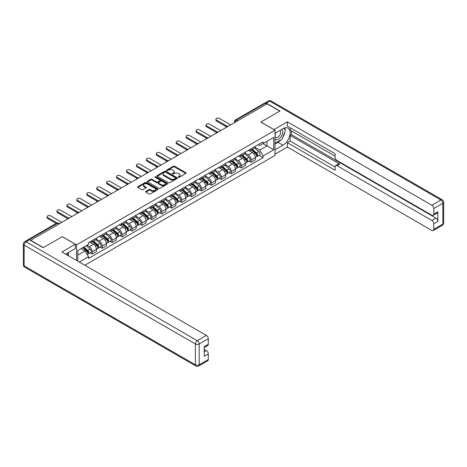 <?xml version="1.0" encoding="UTF-8"?>
<svg xmlns="http://www.w3.org/2000/svg" width="467" height="467" viewBox="0 0 467 467"><rect width="100%" height="100%" fill="white"/><g stroke="black" fill="none" stroke-linecap="round" stroke-linejoin="round"><path stroke-width="0.7" d="M178.33 177.285A0.619 0.356 0 0 0 179.205 177.285L185.843 173.45A0.881 0.508 0 0 0 186.1 173.088A0.881 0.508 0 0 0 185.843 172.726L174.594 166.234A0.881 0.508 0 0 0 173.345 166.234L166.707 170.07A0.619 0.356 0 0 0 167.583 170.572L168.441 170.076A2.825 1.634 0 0 1 172.44 170.076L173.38 170.618A2.825 1.634 0 0 1 174.209 171.774A2.825 1.634 0 0 1 173.38 172.924L172.521 173.42A0.619 0.356 0 0 0 173.391 173.928L174.255 173.432A2.825 1.634 0 0 1 178.254 173.432L179.188 173.975A2.825 1.634 0 0 1 180.017 175.125A2.825 1.634 0 0 1 179.188 176.281L178.33 176.777A0.619 0.356 0 0 0 178.33 177.285L178.33 176.777M145.92 191.412A0.881 0.508 0 0 0 145.657 191.774A0.881 0.508 0 0 0 145.92 192.135L149.072 193.957A0.881 0.508 0 0 0 150.321 193.957L157.694 189.701A0.881 0.508 0 0 0 157.957 189.339A0.881 0.508 0 0 0 157.694 188.977L146.451 182.486A0.881 0.508 0 0 0 145.202 182.486L137.829 186.742A0.881 0.508 0 0 0 137.567 187.104A0.881 0.508 0 0 0 137.829 187.465L141.635 189.666A0.881 0.508 0 0 0 142.884 189.666L146.043 187.845A0.881 0.508 0 0 0 146.299 187.483A0.881 0.508 0 0 0 146.043 187.121L144.151 186.029A2.364 1.366 0 0 1 143.462 185.066A2.364 1.366 0 0 1 144.922 183.805A2.364 1.366 0 0 1 147.496 184.097L154.898 188.376A2.364 1.366 0 0 1 155.593 189.339A2.364 1.366 0 0 1 154.133 190.6A2.364 1.366 0 0 1 151.559 190.303L150.321 189.59A0.881 0.508 0 0 0 149.072 189.59L145.92 191.412L145.92 192.135M76.53 244.854L62.333 236.658L43.367 247.609L30.699 240.301L267.112 103.808L279.774 111.123L260.808 122.074L275.005 130.27L76.53 244.854L76.53 260.44M168.505 182.737A0.881 0.508 0 0 0 169.755 182.737L177.127 178.482A0.881 0.508 0 0 0 177.384 178.12A0.881 0.508 0 0 0 177.127 177.758L165.878 171.266A0.881 0.508 0 0 0 164.629 171.266L157.256 175.522A0.881 0.508 0 0 0 157 175.884A0.881 0.508 0 0 0 157.256 176.246L168.505 182.737M155.348 177.413A0.619 0.356 0 0 1 155.978 177.501L155.978 176.765L167.414 183.368A0.881 0.508 0 0 1 167.671 183.729A0.881 0.508 0 0 1 167.414 184.091L160.041 188.347A0.881 0.508 0 0 1 158.786 188.347L147.543 181.856L150.695 180.046L150.695 179.31L147.543 181.132A0.881 0.508 0 0 0 147.286 181.494A0.881 0.508 0 0 0 147.543 181.856L147.543 181.132M150.695 180.046A0.881 0.508 0 0 1 151.944 180.046L151.944 179.31A0.881 0.508 0 0 0 150.695 179.31M151.944 179.31L156.509 181.943A0.881 0.508 0 0 0 157.758 181.943L159.848 180.735A0.881 0.508 0 0 0 160.111 180.373A0.881 0.508 0 0 0 159.848 180.017L155.102 177.273A0.619 0.356 0 0 1 155.978 176.765M84.866 265.25L275.005 155.482L275.005 130.27M28.073 239.723A1.798 1.039 -120 0 0 27.822 239.804A1.798 1.039 -120 0 0 27.629 239.98M237.639 120.825L236.302 120.054A1.798 1.039 60 0 0 235.403 119.961L264.234 103.312A1.798 1.039 60 0 1 265.133 103.405L236.302 120.054A1.798 1.039 120 0 0 235.029 122.255L235.029 122.331M266.47 104.176L265.133 103.405M251.129 148.751A4.139 2.393 60 0 1 250.277 150.613L254.474 148.185A4.139 2.393 -120 0 0 255.332 146.329M245.169 153.211L248.205 154.962A4.139 2.393 60 0 1 251.135 160.035L255.332 157.613A4.139 2.393 -120 0 0 252.408 152.54L249.396 150.8M255.332 157.613L255.332 159.854L251.135 162.277L249.115 161.115M250.277 150.613A4.139 2.393 60 0 1 248.234 150.427M251.135 160.035L251.135 162.277M241.2 154.484A4.139 2.393 60 0 1 240.347 156.346L244.545 153.917A4.139 2.393 -120 0 0 245.403 152.061M239.186 166.847L241.2 168.009L245.403 165.587L245.403 163.345A4.139 2.393 -120 0 0 242.478 158.272L239.466 156.538M240.347 156.346A4.139 2.393 60 0 1 238.304 156.159M235.24 158.943L238.275 160.695A4.139 2.393 60 0 1 241.2 165.767L241.2 168.009M231.27 160.222A4.139 2.393 60 0 1 230.412 162.078L234.615 159.656A4.139 2.393 -120 0 0 235.473 157.793M229.256 172.58L231.27 173.742L235.473 171.319L235.473 169.077A4.139 2.393 -120 0 0 232.543 164.005L229.536 162.271M230.412 162.078A4.139 2.393 60 0 1 228.375 161.891M225.31 164.676L228.345 166.433A4.139 2.393 60 0 1 231.27 171.5L231.27 173.742M221.34 165.954A4.139 2.393 60 0 1 220.482 167.811L224.685 165.388A4.139 2.393 -120 0 0 225.543 163.526M219.327 178.312L221.34 179.48L225.543 177.051L225.543 174.81A4.139 2.393 -120 0 0 222.613 169.737L219.607 168.003M220.482 167.811A4.139 2.393 60 0 1 218.445 167.624M215.38 170.414L218.416 172.165A4.139 2.393 60 0 1 221.34 177.232L221.34 179.48M211.411 171.687A4.139 2.393 60 0 1 210.553 173.543L214.756 171.12A4.139 2.393 -120 0 0 215.614 169.258M209.397 184.045L211.411 185.212L215.614 182.784L215.614 180.542A4.139 2.393 -120 0 0 212.683 175.469L209.677 173.736M210.553 173.543A4.139 2.393 60 0 1 208.516 173.356M205.451 176.147L208.486 177.898A4.139 2.393 60 0 1 211.411 182.971L211.411 185.212M201.481 177.419A4.139 2.393 60 0 1 200.623 179.275L204.826 176.853A4.139 2.393 -120 0 0 205.684 174.991M199.467 189.783L201.481 190.945L205.684 188.516L205.684 186.275A4.139 2.393 -120 0 0 202.754 181.202L199.748 179.468M200.623 179.275A4.139 2.393 60 0 1 198.586 179.089M195.521 181.879L198.551 183.63A4.139 2.393 60 0 1 201.481 188.703L201.481 190.945M191.552 183.152A4.139 2.393 60 0 1 190.694 185.008L194.897 182.585A4.139 2.393 -120 0 0 195.755 180.729M189.538 195.515L191.552 196.677L195.755 194.249L195.755 192.007A4.139 2.393 -120 0 0 192.824 186.934L189.818 185.201M190.694 185.008A4.139 2.393 60 0 1 188.656 184.821M185.592 187.611L188.621 189.363A4.139 2.393 60 0 1 191.552 194.435L191.552 196.677M181.622 188.884A4.139 2.393 60 0 1 180.764 190.746L184.967 188.318A4.139 2.393 -120 0 0 185.825 186.461M179.608 201.248L181.622 202.409L185.825 199.981L185.825 197.739A4.139 2.393 -120 0 0 182.895 192.673L179.888 190.933M180.764 190.746A4.139 2.393 60 0 1 178.727 190.559M175.662 193.344L178.692 195.095A4.139 2.393 60 0 1 181.622 200.168L181.622 202.409M171.693 194.616A4.139 2.393 60 0 1 170.834 196.479L175.037 194.05A4.139 2.393 -120 0 0 175.896 192.194M169.679 206.98L171.693 208.142L175.896 205.719L175.896 203.478A4.139 2.393 -120 0 0 172.965 198.405L169.959 196.665M170.834 196.479A4.139 2.393 60 0 1 168.797 196.292M165.727 199.076L168.762 200.828A4.139 2.393 60 0 1 171.693 205.9L171.693 208.142M161.763 200.349A4.139 2.393 60 0 1 160.905 202.211L165.108 199.783A4.139 2.393 -120 0 0 165.96 197.926M159.749 212.713L161.763 213.874L165.96 211.452L165.96 209.21A4.139 2.393 -120 0 0 163.036 204.137L160.029 202.398M160.905 202.211A4.139 2.393 60 0 1 158.868 202.024M155.797 204.809L158.833 206.56A4.139 2.393 60 0 1 161.763 211.633L161.763 213.874M151.833 206.081A4.139 2.393 60 0 1 150.975 207.943L155.172 205.515A4.139 2.393 -120 0 0 156.031 203.659M149.819 218.445L151.833 219.607L156.031 217.184L156.031 214.943A4.139 2.393 -120 0 0 153.106 209.87L150.1 208.136M150.975 207.943A4.139 2.393 60 0 1 148.938 207.757M145.867 210.541L148.903 212.292A4.139 2.393 60 0 1 151.833 217.365L151.833 219.607M141.904 211.82A4.139 2.393 60 0 1 141.046 213.676L145.243 211.253A4.139 2.393 -120 0 0 146.101 209.391M139.89 224.178L141.904 225.339L146.101 222.917L146.101 220.675A4.139 2.393 -120 0 0 143.176 215.602L140.17 213.868M141.046 213.676A4.139 2.393 60 0 1 139.003 213.489M135.938 216.274L138.973 218.031A4.139 2.393 60 0 1 141.904 223.098L141.904 225.339M131.968 217.552A4.139 2.393 60 0 1 131.116 219.408L135.313 216.986A4.139 2.393 -120 0 0 136.171 215.124M129.954 229.91L131.974 231.077L136.171 228.649L136.171 226.407A4.139 2.393 -120 0 0 133.247 221.335L130.235 219.601M131.116 219.408A4.139 2.393 60 0 1 129.073 219.221M126.008 222.012L129.044 223.763A4.139 2.393 60 0 1 131.974 228.83L131.974 231.077M122.039 223.284A4.139 2.393 60 0 1 121.186 225.141L125.384 222.718A4.139 2.393 -120 0 0 126.242 220.856M120.025 235.642L122.039 236.81L126.242 234.381L126.242 232.14A4.139 2.393 -120 0 0 123.317 227.067L120.305 225.333M121.186 225.141A4.139 2.393 60 0 1 119.143 224.954M116.079 227.744L119.114 229.495A4.139 2.393 60 0 1 122.039 234.568L122.039 236.81M112.109 229.017A4.139 2.393 60 0 1 111.251 230.873L115.454 228.451A4.139 2.393 -120 0 0 116.312 226.588M110.095 241.381L112.109 242.542L116.312 240.114L116.312 237.872A4.139 2.393 -120 0 0 113.382 232.799L110.375 231.066M111.251 230.873A4.139 2.393 60 0 1 109.214 230.686M106.149 233.477L109.185 235.228A4.139 2.393 60 0 1 112.109 240.301L112.109 242.542M102.18 234.749A4.139 2.393 60 0 1 101.321 236.606L105.524 234.183A4.139 2.393 -120 0 0 106.383 232.327M100.166 247.113L102.18 248.275L106.383 245.846L106.383 243.605A4.139 2.393 -120 0 0 103.452 238.538L100.446 236.798M101.321 236.606A4.139 2.393 60 0 1 99.284 236.419M96.22 239.209L99.255 240.96A4.139 2.393 60 0 1 102.18 246.033L102.18 248.275M92.25 240.482A4.139 2.393 60 0 1 91.392 242.344L95.595 239.915A4.139 2.393 -120 0 0 96.453 238.059M90.236 252.845L92.25 254.007L96.453 251.579L96.453 249.337A4.139 2.393 -120 0 0 93.523 244.27L90.516 242.531M91.392 242.344A4.139 2.393 60 0 1 89.355 242.157M86.903 245.298L89.325 246.693A4.139 2.393 60 0 1 92.25 251.766L92.25 254.007M258.163 144.694L259.664 145.558L273.732 137.432L266.984 141.332L266.984 145.885L259.664 150.111L255.099 147.479M77.802 261.176L77.802 250.551L88.496 244.375L88.496 242.653L263.038 141.88L263.038 143.608L273.732 149.784L263.038 155.955L259.664 150.111M273.732 137.432L273.732 149.784M77.802 255.11L85.122 250.884L88.496 256.727L88.496 258.455L263.038 157.683L263.038 155.955M88.496 256.727L79.297 262.04M85.122 250.884L81.176 248.602M259.051 155.383L263.038 157.683M178.575 177.372L179.188 177.016A2.825 1.634 0 0 0 180.017 175.861L180.017 175.125M174.209 171.774L174.209 172.51A2.825 1.634 0 0 1 173.38 173.66L172.767 174.016M185.843 172.726L185.843 173.45L174.594 166.97A0.881 0.508 0 0 0 173.345 166.97L166.952 170.659M177.116 178.487L165.878 172.002A0.881 0.508 0 0 0 164.629 172.002L157.268 176.252M175.563 178.371A0.619 0.356 0 0 0 175.563 177.869L165.692 172.171A0.619 0.356 0 0 0 164.816 172.171L163.911 172.691A2.825 1.634 0 0 0 163.082 173.847A2.825 1.634 0 0 0 163.911 175.002L170.659 178.896A2.825 1.634 0 0 0 174.658 178.896L175.563 178.371L175.563 179.106A0.619 0.356 0 0 0 175.744 178.855L175.744 178.12M163.082 173.847L163.082 174.582A2.825 1.634 0 0 0 163.911 175.738L163.911 175.002M175.563 179.106L174.658 179.632A2.825 1.634 0 0 1 170.659 179.632L163.911 175.738M151.944 180.046L156.509 182.679A0.881 0.508 0 0 0 157.758 182.679L159.848 181.47A0.881 0.508 0 0 0 160.111 181.108L160.111 180.373M155.978 177.501L167.402 184.097M161.243 184.675A2.364 1.366 0 0 0 163.818 184.973A2.364 1.366 0 0 0 165.277 183.712A2.364 1.366 0 0 0 164.582 182.749L161.973 181.243A0.881 0.508 0 0 0 160.724 181.243L158.634 182.451A0.881 0.508 0 0 0 158.371 182.813A0.881 0.508 0 0 0 158.634 183.169L161.243 184.675L161.243 185.411A2.364 1.366 0 0 0 163.818 185.708A2.364 1.366 0 0 0 165.277 184.447L165.277 183.712M158.371 182.813L158.371 183.543A0.881 0.508 0 0 0 158.634 183.905L158.634 183.169M161.243 185.411L158.634 183.905M155.593 189.339L155.593 190.075A2.364 1.366 0 0 1 154.133 191.336A2.364 1.366 0 0 1 151.559 191.038L150.321 190.326A0.881 0.508 0 0 0 149.072 190.326L145.932 192.141M143.462 185.066L143.462 185.802A2.364 1.366 0 0 0 144.151 186.765L144.151 186.029M146.031 187.851L144.151 186.765M157.683 189.707L146.451 183.222A0.881 0.508 0 0 0 145.202 183.222L137.841 187.471M251.421 149.954L255.467 153.561A2.253 1.302 60 0 1 256.173 157.04L255.332 157.525M251.526 150.047L253.429 151.145M251.83 149.714L256.33 153.731A1.08 0.625 60 0 1 256.669 155.406A1.08 0.625 60 0 1 256.57 155.441M252.501 149.329L256.546 152.937A2.253 1.302 60 0 1 257.253 156.416A2.253 1.302 60 0 1 256.576 156.492M254.76 147.975L258.841 151.612A2.253 1.302 60 0 1 259.547 155.097L257.253 156.416M226.355 126.732L216.507 121.041A2.072 1.197 180 0 1 215.9 120.2L215.9 119.243A2.072 1.197 -0 0 0 216.507 120.089L227.178 126.248M230.634 124.864L219.432 118.396A2.072 1.197 -0 0 0 217.178 118.139A2.072 1.197 -0 0 0 215.9 119.243M241.492 155.686L245.537 159.294A2.253 1.302 60 0 1 246.243 162.773L245.403 163.257M241.597 155.78L243.5 156.877M241.9 155.447L246.401 159.469A1.08 0.625 60 0 1 246.739 161.138A1.08 0.625 60 0 1 246.64 161.173M242.571 155.062L246.617 158.669A2.253 1.302 60 0 1 247.323 162.148A2.253 1.302 60 0 1 246.646 162.224M244.825 153.707L248.911 157.35A2.253 1.302 60 0 1 249.617 160.829L247.323 162.148M231.562 161.419L235.607 165.026A2.253 1.302 60 0 1 236.314 168.505L235.473 168.996M231.667 161.512L233.57 162.615M231.965 161.179L236.471 165.201A1.08 0.625 60 0 1 236.81 166.871A1.08 0.625 60 0 1 236.711 166.912M232.642 160.794L236.687 164.402A2.253 1.302 60 0 1 237.394 167.881A2.253 1.302 60 0 1 236.716 167.957M234.895 159.44L238.981 163.082A2.253 1.302 60 0 1 239.688 166.561L237.394 167.881M273.919 129.645L287.351 121.817L431.847 205.241L440.947 199.981L269.722 101.123L266.283 103.108L279.966 111.012L260.872 122.033L273.919 129.569M275.005 133.282L282.961 128.688A10.128 5.849 120 0 1 288.022 128.186A10.128 5.849 120 0 1 289.575 136.3A10.128 5.849 120 0 1 282.961 145.225L275.005 149.819M275.005 154.157L287.351 147.029L287.351 142.692L335.09 170.251L335.09 166.801A2.703 1.559 -120 0 1 335.65 165.563A2.703 1.559 -120 0 1 337.005 165.697L431.847 220.453L435.921 218.101A2.703 1.559 60 0 1 437.83 221.411L437.83 211.779A2.703 1.559 60 0 1 437.27 213.016L433.195 215.369A2.703 1.559 -120 0 0 433.755 214.131L433.755 208.545A2.703 1.559 -120 0 0 431.847 205.241M291.426 130.929L291.426 134.677L290.153 135.412L290.153 141.075L287.351 142.692M290.153 127.771L290.153 130.194L335.09 156.141M433.195 215.369A2.703 1.559 -120 0 1 431.847 215.234L337.005 160.479A2.703 1.559 -120 0 1 335.09 157.169L335.09 153.713L287.351 126.154L287.351 121.817M287.351 147.029L431.847 230.447A2.703 1.559 -120 0 0 433.195 230.581A2.703 1.559 -120 0 0 433.755 229.35L433.755 223.763A2.703 1.559 -120 0 0 431.847 220.453M266.283 103.108A2.703 1.559 -120 0 0 264.929 102.974A2.703 1.559 -120 0 0 264.643 103.236M290.153 135.412L339.801 164.08L337.005 165.697M291.426 134.677L435.921 218.101M290.153 141.075L335.09 167.017M335.65 165.563L338.452 163.946A2.703 1.559 60 0 1 339.801 164.08M275.005 144.011L277.929 142.324A10.128 5.849 120 0 0 280.737 140.042M282.745 137.391A10.128 5.849 120 0 0 284.928 131.77M285.092 129.96A10.128 5.849 120 0 0 284.841 127.894M29.485 239.822L26.053 241.807A2.703 1.559 -120 0 0 24.698 241.672L28.137 239.688A2.703 1.559 60 0 1 29.485 239.822L43.174 247.72L62.269 236.699L75.321 244.229L75.321 248.567L66.279 253.785A10.128 5.849 120 0 0 65.672 254.171M75.321 244.229L61.889 251.987L206.385 335.411A2.703 1.559 60 0 1 208.294 338.715L208.294 344.302A2.703 1.559 60 0 1 207.733 345.539L204.219 347.571M68.38 255.011L68.38 252.571M204.219 351.873L206.385 350.624A2.703 1.559 60 0 1 208.294 353.933L208.294 359.52A2.703 1.559 60 0 1 207.733 360.752L198.633 366.011A2.703 1.559 -120 0 0 199.193 364.774L208.294 359.52M208.294 344.302L204.219 346.654L204.219 356.286L208.294 353.933M206.385 350.624L204.219 349.374M275.005 138.903A5.849 3.38 120 0 0 279.657 138.401A5.849 3.38 120 0 0 282.704 132.033A5.849 3.38 120 0 0 281.642 129.447M275.495 132.996A5.849 3.38 120 0 0 275.005 134.052M275.005 136.008A4.005 2.312 120 0 0 275.81 137.456A4.005 2.312 120 0 0 278.898 136.382A4.005 2.312 120 0 0 280.644 132.348A4.005 2.312 120 0 0 279.815 130.515A4.005 2.312 120 0 0 279.803 130.509M275.822 132.809A4.005 2.312 120 0 0 275.005 135.208M283.878 128.227L285.442 130.451L282.004 139.312L275.133 143.276M67.16 253.277L68.631 255.881M216.425 132.465L206.572 126.779A2.072 1.197 180 0 1 205.97 125.932L205.97 124.975A2.072 1.197 -0 0 0 206.572 125.821L217.248 131.986M220.704 130.597L209.502 124.129A2.072 1.197 -0 0 0 207.249 123.872A2.072 1.197 -0 0 0 205.97 124.975M206.496 138.197L196.642 132.511A2.072 1.197 180 0 1 196.035 131.665L196.035 130.707A2.072 1.197 -0 0 0 196.642 131.554L207.319 137.718M210.775 136.329L199.572 129.861A2.072 1.197 -0 0 0 197.313 129.604A2.072 1.197 -0 0 0 196.035 130.707M221.627 167.151L225.678 170.759A2.253 1.302 60 0 1 226.384 174.244L225.543 174.728M221.737 167.244L223.64 168.348M222.035 166.917L226.542 170.934A1.08 0.625 60 0 1 226.88 172.603A1.08 0.625 60 0 1 226.781 172.644M222.712 166.526L226.758 170.134A2.253 1.302 60 0 1 227.464 173.619A2.253 1.302 60 0 1 226.787 173.689M224.966 165.172L229.052 168.815A2.253 1.302 60 0 1 229.758 172.294L227.464 173.619M211.697 172.883L215.748 176.497A2.253 1.302 60 0 1 216.454 179.976L215.614 180.46M211.808 172.977L213.711 174.08M212.106 172.65L216.612 176.666A1.08 0.625 60 0 1 216.951 178.336A1.08 0.625 60 0 1 216.851 178.376M212.783 172.259L216.828 175.872A2.253 1.302 60 0 1 217.534 179.351A2.253 1.302 60 0 1 216.857 179.421M215.036 170.904L219.116 174.547A2.253 1.302 60 0 1 219.823 178.026L217.534 179.351M201.767 178.616L205.813 182.229A2.253 1.302 60 0 1 206.519 185.708L205.684 186.193M201.878 178.715L203.781 179.813M202.176 178.382L206.683 182.399A1.08 0.625 60 0 1 207.021 184.068A1.08 0.625 60 0 1 206.922 184.109M202.853 177.991L206.899 181.605A2.253 1.302 60 0 1 207.605 185.084A2.253 1.302 60 0 1 206.922 185.154M205.106 176.637L209.187 180.28A2.253 1.302 60 0 1 209.893 183.759L207.605 185.084M196.566 143.929L186.712 138.244A2.072 1.197 180 0 1 186.105 137.397L186.105 136.44A2.072 1.197 -0 0 0 186.712 137.286L197.389 143.451M200.845 142.067L189.643 135.599A2.072 1.197 -0 0 0 187.384 135.337A2.072 1.197 -0 0 0 186.105 136.44M186.637 149.662L176.783 143.976A2.072 1.197 180 0 1 176.176 143.13L176.176 142.172A2.072 1.197 -0 0 0 176.783 143.019L187.46 149.183M190.915 147.8L179.713 141.332A2.072 1.197 -0 0 0 177.454 141.069A2.072 1.197 -0 0 0 176.176 142.172M176.707 155.394L166.853 149.709A2.072 1.197 180 0 1 166.246 148.862L166.246 147.911A2.072 1.197 -0 0 0 166.853 148.751L177.53 154.916M180.986 153.532L169.784 147.064A2.072 1.197 -0 0 0 167.525 146.801A2.072 1.197 -0 0 0 166.246 147.911M191.838 184.348L195.883 187.962A2.253 1.302 60 0 1 196.589 191.441L195.755 191.925M191.949 184.447L193.852 185.545M192.246 184.115L196.747 188.131A1.08 0.625 60 0 1 197.092 189.8A1.08 0.625 60 0 1 196.992 189.841M192.924 183.724L196.969 187.337A2.253 1.302 60 0 1 197.675 190.816A2.253 1.302 60 0 1 196.992 190.886M195.177 182.369L199.257 186.012A2.253 1.302 60 0 1 199.964 189.491L197.675 190.816M166.777 161.133L156.924 155.441A2.072 1.197 180 0 1 156.317 154.595L156.317 153.643A2.072 1.197 -0 0 0 156.924 154.484L167.595 160.648M171.056 159.265L159.854 152.797A2.072 1.197 -0 0 0 157.595 152.534A2.072 1.197 -0 0 0 156.317 153.643M181.908 190.081L185.954 193.694A2.253 1.302 60 0 1 186.66 197.173L185.819 197.658M182.013 190.18L183.922 191.277M182.317 189.847L186.818 193.863A1.08 0.625 60 0 1 187.156 195.533A1.08 0.625 60 0 1 187.063 195.574M182.988 189.456L187.039 193.069A2.253 1.302 60 0 1 187.746 196.549A2.253 1.302 60 0 1 187.063 196.619M185.247 188.102L189.328 191.744A2.253 1.302 60 0 1 190.034 195.224L187.746 196.549M156.848 166.865L146.994 161.173A2.072 1.197 180 0 1 146.387 160.327L146.387 159.375A2.072 1.197 -0 0 0 146.994 160.222L157.665 166.38M161.127 164.997L149.925 158.529A2.072 1.197 -0 0 0 147.665 158.272A2.072 1.197 -0 0 0 146.387 159.375M171.979 195.813L176.024 199.427A2.253 1.302 60 0 1 176.73 202.906L175.89 203.39M172.084 195.912L173.993 197.01M172.387 195.58L176.888 199.596A1.08 0.625 60 0 1 177.227 201.271A1.08 0.625 60 0 1 177.127 201.306M173.059 195.188L177.11 198.802A2.253 1.302 60 0 1 177.816 202.281A2.253 1.302 60 0 1 177.133 202.357M175.318 193.834L179.398 197.477A2.253 1.302 60 0 1 180.104 200.956L177.816 202.281M146.918 172.597L137.065 166.906A2.072 1.197 180 0 1 136.457 166.065L136.457 165.108A2.072 1.197 -0 0 0 137.065 165.954L147.735 172.113M151.197 170.729L139.989 164.261A2.072 1.197 -0 0 0 137.736 164.005A2.072 1.197 -0 0 0 136.457 165.108M162.049 201.551L166.094 205.159A2.253 1.302 60 0 1 166.801 208.638L165.96 209.123M162.154 201.645L164.063 202.742M162.458 201.312L166.958 205.328A1.08 0.625 60 0 1 167.297 207.004A1.08 0.625 60 0 1 167.198 207.039M163.129 200.927L167.174 204.534A2.253 1.302 60 0 1 167.887 208.013A2.253 1.302 60 0 1 167.204 208.089M165.388 199.572L169.468 203.209A2.253 1.302 60 0 1 170.175 206.694L167.887 208.013M136.983 178.33L127.135 172.638A2.072 1.197 180 0 1 126.528 171.798L126.528 170.84A2.072 1.197 -0 0 0 127.135 171.687L137.806 177.845M141.267 176.462L130.06 169.994A2.072 1.197 -0 0 0 127.806 169.737A2.072 1.197 -0 0 0 126.528 170.84M152.119 207.284L156.165 210.891A2.253 1.302 60 0 1 156.871 214.371L156.031 214.855M152.224 207.377L154.133 208.475M152.528 207.044L157.029 211.066A1.08 0.625 60 0 1 157.367 212.736A1.08 0.625 60 0 1 157.268 212.771M153.199 206.659L157.245 210.267A2.253 1.302 60 0 1 157.951 213.746A2.253 1.302 60 0 1 157.274 213.822M155.458 205.305L159.539 208.947A2.253 1.302 60 0 1 160.245 212.427L157.951 213.746M127.053 184.062L117.205 178.376A2.072 1.197 180 0 1 116.598 177.53L116.598 176.573A2.072 1.197 -0 0 0 117.205 177.419L127.876 183.584M131.332 182.194L120.13 175.726A2.072 1.197 -0 0 0 117.877 175.469A2.072 1.197 -0 0 0 116.598 176.573M142.19 213.016L146.235 216.624A2.253 1.302 60 0 1 146.942 220.103L146.101 220.593M142.295 213.11L144.198 214.213M142.598 212.777L147.099 216.799A1.08 0.625 60 0 1 147.438 218.468A1.08 0.625 60 0 1 147.339 218.509M143.27 212.392L147.315 215.999A2.253 1.302 60 0 1 148.021 219.478A2.253 1.302 60 0 1 147.344 219.554M145.529 211.037L149.609 214.68A2.253 1.302 60 0 1 150.316 218.159L148.021 219.478M117.124 189.795L107.276 184.109A2.072 1.197 180 0 1 106.669 183.262L106.669 182.305A2.072 1.197 -0 0 0 107.276 183.152L117.947 189.316M121.402 187.927L110.2 181.459A2.072 1.197 -0 0 0 107.947 181.202A2.072 1.197 -0 0 0 106.669 182.305M132.26 218.749L136.306 222.356A2.253 1.302 60 0 1 137.012 225.841L136.171 226.326M132.365 218.842L134.268 219.945M132.669 218.515L137.17 222.531A1.08 0.625 60 0 1 137.508 224.201A1.08 0.625 60 0 1 137.409 224.242M133.34 218.124L137.386 221.732A2.253 1.302 60 0 1 138.092 225.217A2.253 1.302 60 0 1 137.415 225.287M135.599 216.77L139.68 220.412A2.253 1.302 60 0 1 140.386 223.891L138.092 225.217M107.194 195.527L97.346 189.841A2.072 1.197 180 0 1 96.739 188.995L96.739 188.038A2.072 1.197 -0 0 0 97.346 188.884L108.017 195.048M111.473 193.665L100.271 187.197A2.072 1.197 -0 0 0 98.017 186.934A2.072 1.197 -0 0 0 96.739 188.038M122.331 224.481L126.376 228.094A2.253 1.302 60 0 1 127.082 231.574L126.242 232.058M122.436 224.574L124.339 225.678M122.739 224.248L127.24 228.264A1.08 0.625 60 0 1 127.579 229.933A1.08 0.625 60 0 1 127.479 229.974M123.411 223.856L127.456 227.47A2.253 1.302 60 0 1 128.162 230.949A2.253 1.302 60 0 1 127.485 231.019M125.664 222.502L129.75 226.145A2.253 1.302 60 0 1 130.456 229.624L128.162 230.949M97.264 201.259L87.411 195.574A2.072 1.197 180 0 1 86.809 194.727L86.809 193.77A2.072 1.197 -0 0 0 87.411 194.616L98.088 200.781M101.543 199.397L90.341 192.929A2.072 1.197 -0 0 0 88.088 192.667A2.072 1.197 -0 0 0 86.809 193.77M112.401 230.213L116.446 233.827A2.253 1.302 60 0 1 117.153 237.306L116.312 237.791M112.506 230.313L114.409 231.41M112.804 229.98L117.31 233.996A1.08 0.625 60 0 1 117.649 235.666A1.08 0.625 60 0 1 117.55 235.707M113.481 229.589L117.526 233.202A2.253 1.302 60 0 1 118.233 236.681A2.253 1.302 60 0 1 117.556 236.751M115.734 228.235L119.821 231.877A2.253 1.302 60 0 1 120.527 235.356L118.233 236.681M87.335 206.992L77.481 201.306A2.072 1.197 180 0 1 76.874 200.46L76.874 199.508A2.072 1.197 -0 0 0 77.481 200.349L88.158 206.513M91.614 205.13L80.412 198.662A2.072 1.197 -0 0 0 78.152 198.399A2.072 1.197 -0 0 0 76.874 199.508M102.466 235.946L106.517 239.559A2.253 1.302 60 0 1 107.223 243.038L106.383 243.523M102.577 236.045L104.48 237.143M102.874 235.712L107.381 239.729A1.08 0.625 60 0 1 107.719 241.398A1.08 0.625 60 0 1 107.62 241.439M103.551 235.321L107.597 238.935A2.253 1.302 60 0 1 108.303 242.414A2.253 1.302 60 0 1 107.626 242.484M105.805 233.967L109.891 237.61A2.253 1.302 60 0 1 110.597 241.089L108.303 242.414M77.405 212.73L67.552 207.039A2.072 1.197 180 0 1 66.944 206.192L66.944 205.241A2.072 1.197 -0 0 0 67.552 206.081L78.228 212.246M81.684 210.862L70.482 204.394A2.072 1.197 -0 0 0 68.223 204.132A2.072 1.197 -0 0 0 66.944 205.241M92.536 241.678L96.587 245.292A2.253 1.302 60 0 1 97.294 248.771L96.453 249.255M92.647 241.778L94.55 242.875M92.945 241.445L97.451 245.461A1.08 0.625 60 0 1 97.79 247.131A1.08 0.625 60 0 1 97.691 247.171M93.622 241.054L97.667 244.667A2.253 1.302 60 0 1 98.374 248.146A2.253 1.302 60 0 1 97.696 248.216M95.875 239.699L99.956 243.342A2.253 1.302 60 0 1 100.668 246.821L98.374 248.146M67.476 218.463L57.622 212.771A2.072 1.197 180 0 1 57.015 211.925L57.015 210.973A2.072 1.197 -0 0 0 57.622 211.82L68.299 217.978M71.755 216.595L60.552 210.127A2.072 1.197 -0 0 0 58.293 209.87A2.072 1.197 -0 0 0 57.015 210.973M82.857 247.633L86.652 251.024A2.253 1.302 60 0 1 87.358 254.503L87.247 254.568M82.892 247.615L84.62 248.607M83.266 247.399L87.522 251.193A1.08 0.625 60 0 1 87.86 252.869A1.08 0.625 60 0 1 87.761 252.904M83.937 247.008L87.738 250.4A2.253 1.302 60 0 1 88.444 253.879A2.253 1.302 60 0 1 87.761 253.955M86.232 245.689L90.026 249.074A2.253 1.302 60 0 1 90.732 252.554L88.444 253.879M56.203 223.419L47.692 218.503A2.072 1.197 180 0 1 47.085 217.663L47.085 216.706A2.072 1.197 -0 0 0 47.692 217.552L57.091 222.975M61.825 222.327L50.623 215.859A2.072 1.197 -0 0 0 48.364 215.602A2.072 1.197 -0 0 0 47.085 216.706M235.094 122.296L235.029 122.255A1.798 1.039 0 0 1 234.498 121.519L234.498 122.634M102.18 246.033L106.383 243.605M112.109 240.301L116.312 237.872M122.039 234.568L126.242 232.14M131.974 228.83L136.171 226.407M141.904 223.098L146.101 220.675M151.833 217.365L156.031 214.943M161.763 211.633L165.96 209.21M171.693 205.9L175.896 203.478M181.622 200.168L185.825 197.739M191.552 194.435L195.755 192.007M201.481 188.703L205.684 186.275M211.411 182.971L215.614 180.542M221.34 177.232L225.543 174.81M231.27 171.5L235.473 169.077M241.2 165.767L245.403 163.345M92.25 251.766L96.453 249.337M89.325 246.693L93.523 244.27M99.255 240.96L103.452 238.538M109.185 235.228L113.382 232.799M119.114 229.495L123.317 227.067M129.044 223.763L133.247 221.335M138.973 218.031L143.176 215.602M148.903 212.292L153.106 209.87M158.833 206.56L163.036 204.137M168.762 200.828L172.965 198.405M178.692 195.095L182.895 192.673M188.621 189.363L192.824 186.934M198.551 183.63L202.754 181.202M208.486 177.898L212.683 175.469M218.416 172.165L222.613 169.737M228.345 166.433L232.543 164.005M238.275 160.695L242.478 158.272M248.205 154.962L252.408 152.54M228.042 126.364A1.798 1.039 120 0 0 227.248 126.82M218.112 132.097A1.798 1.039 120 0 0 217.318 132.558M208.183 137.829A1.798 1.039 120 0 0 207.389 138.29M198.253 143.562A1.798 1.039 120 0 0 197.453 144.023M188.324 149.294A1.798 1.039 120 0 0 187.524 149.755M178.388 155.026A1.798 1.039 120 0 0 177.594 155.488M168.459 160.759A1.798 1.039 120 0 0 167.665 161.22M158.529 166.497A1.798 1.039 120 0 0 157.735 166.952M148.599 172.23A1.798 1.039 120 0 0 147.805 172.685M138.67 177.962A1.798 1.039 120 0 0 137.876 178.417M128.74 183.694A1.798 1.039 120 0 0 127.946 184.156M118.811 189.427A1.798 1.039 120 0 0 118.017 189.888M108.881 195.159A1.798 1.039 120 0 0 108.087 195.62M98.951 200.892A1.798 1.039 120 0 0 98.158 201.353M89.022 206.624A1.798 1.039 120 0 0 88.228 207.085M79.092 212.357A1.798 1.039 120 0 0 78.293 212.818M69.163 218.095A1.798 1.039 120 0 0 68.363 218.55M58.895 224.02L57.558 223.249L29.135 239.659M59.426 223.716L58.463 223.156A1.798 1.039 120 0 0 57.558 223.249A1.798 1.039 60 0 0 56.659 223.156L27.822 239.804M179.188 177.016L179.188 176.281M172.521 173.928L172.521 173.42M173.38 173.66L173.38 172.924M166.707 170.572L166.707 170.07M173.345 166.97L173.345 166.234M174.594 166.97L174.594 166.234M157.256 176.246L157.256 175.522M164.629 172.002L164.629 171.266M165.878 172.002L165.878 171.266M177.127 178.482L177.127 177.758M170.659 179.632L170.659 178.896M174.658 179.632L174.658 178.896M156.509 182.679L156.509 181.943M157.758 182.679L157.758 181.943M159.848 181.47L159.848 180.735M167.414 184.091L167.414 183.368M149.072 190.326L149.072 189.59M150.321 190.326L150.321 189.59M151.559 191.038L151.559 190.303M146.043 187.845L146.043 187.121M137.829 187.465L137.829 186.742M145.202 183.222L145.202 182.486M146.451 183.222L146.451 182.486M157.694 189.701L157.694 188.977M255.467 153.561L254.206 154.291M256.891 154.91L256.488 155.143M258.841 151.612L256.546 152.937M216.507 120.089L216.507 121.041M245.537 159.294L244.276 160.023M246.961 160.642L246.558 160.876M248.911 157.35L246.617 158.669M235.607 165.026L234.346 165.756M237.032 166.375L236.629 166.608M238.981 163.082L236.687 164.402M433.755 214.131L437.83 211.779M437.83 221.411L433.755 223.763M433.755 229.35L442.856 224.09L442.856 203.291L433.755 208.545M277.929 142.324L282.961 145.225M442.856 224.09A2.703 1.559 60 0 1 442.302 225.327A2.703 2.703 0 0 0 443.65 222.987A2.703 1.559 180 0 1 442.856 224.09M442.856 203.291A2.703 1.559 0 0 0 443.65 202.188A2.703 2.703 0 0 0 442.302 199.847A2.703 1.559 -60 0 0 440.947 199.981A2.703 1.559 60 0 1 442.856 203.291M264.929 102.974L268.367 100.989A2.703 1.559 60 0 1 269.722 101.123A2.703 1.559 -60 0 1 271.07 100.989L442.302 199.847M24.698 241.672A2.703 2.703 0 0 0 23.35 244.013A2.703 1.559 180 0 0 24.144 245.111A2.703 1.559 -60 0 1 26.053 241.807L197.278 340.665A2.703 1.559 -60 0 0 195.369 343.975L24.144 245.111L24.144 265.916L195.369 364.774L195.369 343.975A2.703 1.559 0 0 0 199.193 343.975L199.193 364.774A2.703 1.559 180 0 1 195.369 364.774A2.703 1.559 -60 0 0 195.93 366.011A2.703 2.703 0 0 0 198.633 366.011M208.294 338.715L199.193 343.975A2.703 1.559 -120 0 0 197.278 340.665L206.385 335.411M24.698 267.153A2.703 1.559 -60 0 1 24.144 265.916A2.703 1.559 0 0 1 23.35 264.812A2.703 2.703 0 0 0 24.698 267.153L195.93 366.011M206.572 125.821L206.572 126.779M196.642 131.554L196.642 132.511M225.678 170.759L224.411 171.488M227.102 172.107L226.699 172.341M229.052 168.815L226.758 170.134M215.748 176.497L214.481 177.221M217.173 177.839L216.77 178.073M219.116 174.547L216.828 175.872M205.813 182.229L204.552 182.953M207.243 183.572L206.834 183.811M209.187 180.28L206.899 181.605M186.712 137.286L186.712 138.244M176.783 143.019L176.783 143.976M166.853 148.751L166.853 149.709M195.883 187.962L194.622 188.691M197.313 189.31L196.905 189.544M199.257 186.012L196.969 187.337M156.924 154.484L156.924 155.441M185.954 193.694L184.693 194.424M187.384 195.043L186.975 195.276M189.328 191.744L187.039 193.069M146.994 160.222L146.994 161.173M176.024 199.427L174.763 200.156M177.454 200.775L177.046 201.008M179.398 197.477L177.11 198.802M137.065 165.954L137.065 166.906M166.094 205.159L164.833 205.889M167.525 206.507L167.116 206.741M169.468 203.209L167.174 204.534M127.135 171.687L127.135 172.638M156.165 210.891L154.904 211.621M157.595 212.24L157.186 212.473M159.539 208.947L157.245 210.267M117.205 177.419L117.205 178.376M146.235 216.624L144.974 217.353M147.66 217.972L147.257 218.206M149.609 214.68L147.315 215.999M107.276 183.152L107.276 184.109M136.306 222.356L135.045 223.086M137.73 223.705L137.327 223.938M139.68 220.412L137.386 221.732M97.346 188.884L97.346 189.841M126.376 228.094L125.115 228.818M127.8 229.437L127.398 229.671M129.75 226.145L127.456 227.47M87.411 194.616L87.411 195.574M116.446 233.827L115.186 234.551M117.871 235.17L117.468 235.409M119.821 231.877L117.526 233.202M77.481 200.349L77.481 201.306M106.517 239.559L105.25 240.289M107.941 240.908L107.538 241.141M109.891 237.61L107.597 238.935M67.552 206.081L67.552 207.039M96.587 245.292L95.321 246.021M98.012 246.64L97.609 246.874M99.956 243.342L97.667 244.667M57.622 211.82L57.622 212.771M86.652 251.024L85.566 251.655M88.082 252.373L87.673 252.606M90.026 249.074L87.738 250.4M47.692 217.552L47.692 218.503M228.194 126.277A1.798 1.798 0 0 0 225.882 127.608M218.264 132.009A1.798 1.798 0 0 0 215.952 133.34M208.335 137.742A1.798 1.798 0 0 0 206.023 139.073M198.405 143.474A1.798 1.798 0 0 0 196.093 144.805M188.475 149.207A1.798 1.798 0 0 0 186.164 150.543M178.546 154.939A1.798 1.798 0 0 0 176.234 156.276M168.616 160.671A1.798 1.798 0 0 0 166.305 162.008M158.681 166.404A1.798 1.798 0 0 0 156.375 167.741M148.751 172.142A1.798 1.798 0 0 0 146.445 173.473M138.822 177.874A1.798 1.798 0 0 0 136.516 179.205M128.892 183.607A1.798 1.798 0 0 0 126.586 184.938M118.962 189.339A1.798 1.798 0 0 0 116.651 190.67M109.033 195.072A1.798 1.798 0 0 0 106.721 196.403M99.103 200.804A1.798 1.798 0 0 0 96.792 202.141M89.174 206.537A1.798 1.798 0 0 0 86.862 207.873M79.244 212.269A1.798 1.798 0 0 0 76.932 213.606M69.314 218.001A1.798 1.798 0 0 0 67.003 219.338M58.463 223.156A1.798 1.798 0 0 0 56.659 223.156M235.403 119.961A1.798 1.798 0 0 0 234.498 121.519M433.195 230.581L442.302 225.327M443.65 222.987L443.65 202.188M271.07 100.989A2.703 2.703 0 0 0 268.367 100.989M23.35 244.013L23.35 264.812"/></g></svg>
